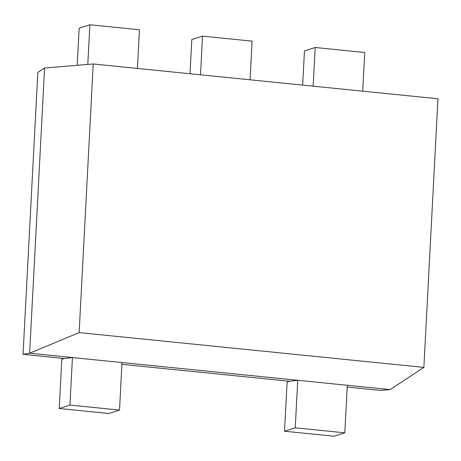 <?xml version="1.0" encoding="UTF-8"?>
<svg xmlns="http://www.w3.org/2000/svg" width="461" height="461" viewBox="0 0 461 461"><rect width="100%" height="100%" fill="white"/><g stroke="black" fill="none" stroke-linecap="round" stroke-linejoin="round"><path stroke-width="0.69" d="M79.142 332.6L29.631 353.23L44.579 67.986L37.825 72.429L23.05 354.348L29.631 353.23L390.11 389.603L423.872 367.388L437.95 98.763L93.22 63.981L79.142 332.6L423.872 367.388M347.208 387.061L380.383 390.404L390.11 389.603M121.911 364.323L289.583 381.241L297.737 380.285L295.247 427.825L344.811 432.827L334.098 436.233L284.535 431.231L295.247 427.825M23.05 354.348L64.281 358.508L72.435 357.546L69.945 405.086L119.508 410.088L108.796 413.5L59.233 408.498L69.945 405.086M44.579 67.986L93.22 63.981M284.535 431.231L287.111 382.031L289.583 381.241M59.233 408.498L61.809 359.298L64.281 358.508M77.218 65.295L79.165 28.173L89.878 24.767L87.797 64.425M362.715 91.174L364.743 52.502L315.18 47.5L304.462 50.912L302.67 85.112M313.152 86.172L315.18 47.5M347.306 385.287L344.811 432.827M250.064 79.805L252.092 41.133L202.529 36.131L191.816 39.542L190.018 73.748M200.5 74.803L202.529 36.131M122.004 362.548L119.508 410.088M137.413 68.441L139.441 29.769L89.878 24.767"/></g></svg>
